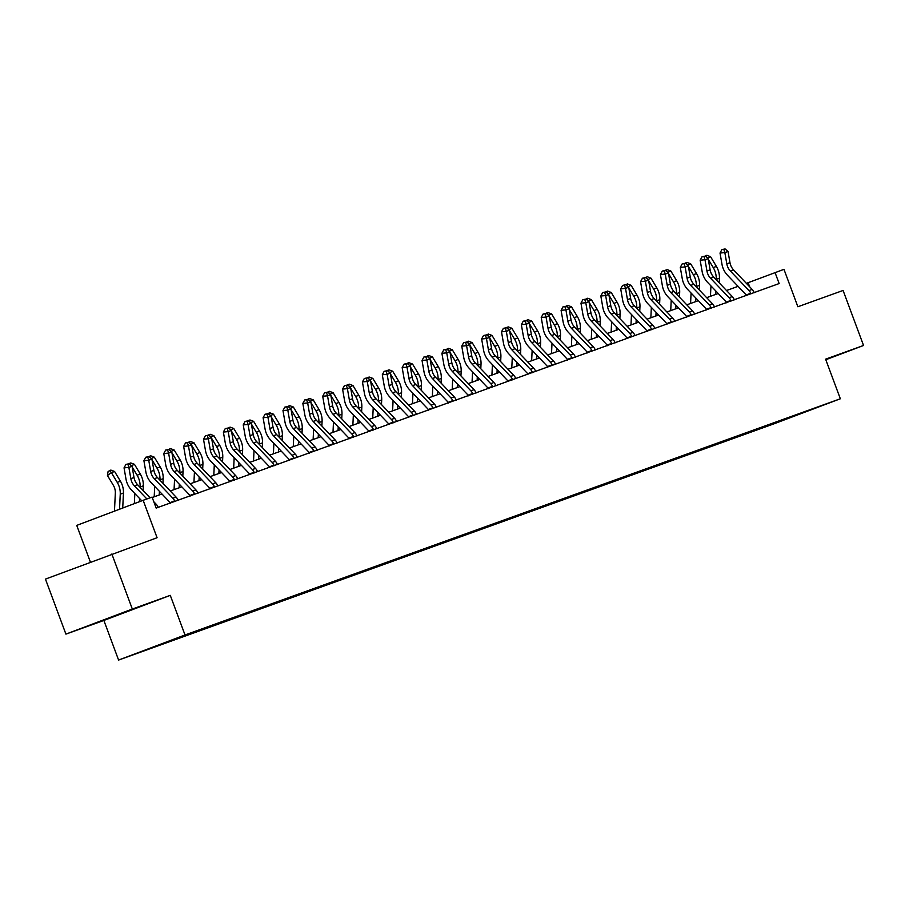 <?xml version="1.0" encoding="UTF-8"?>
<svg xmlns="http://www.w3.org/2000/svg" width="909" height="909" viewBox="0 0 909 909"><rect width="100%" height="100%" fill="white"/><g stroke="black" fill="none" stroke-linecap="round" stroke-linejoin="round"><path stroke-width="1.36" d="M132.862 609.178L101.694 620.847L132.862 609.178M118.59 660.059L773.911 423.855L840.336 398.778L185.016 634.971L118.59 660.059L103.865 620.438L170.278 595.361L132.328 609.041L65.914 634.118L103.865 620.438M65.914 634.118L45.45 579.101L157.075 537.719L143.156 500.302L76.742 525.391L90.4 562.126M825.815 359.725L863.55 345.477L843.086 290.46L797.875 306.753L783.967 269.337L746.38 283.347M132.328 609.041L111.864 554.013M794.796 415.413L164.938 642.629M794.921 415.481L760.89 427.741M165.097 643.072L761.083 428.253M143.156 500.302L152.076 497.098L156.166 508.097L779.149 283.551L775.047 272.552M170.278 595.361L185.016 634.971M863.55 345.477L825.599 359.157L840.336 398.778M738.074 286.346L726.518 290.505M718.201 293.505L706.645 297.675M698.339 300.663L686.784 304.833M678.466 307.821L666.922 311.992M658.605 314.991L647.049 319.15M638.743 322.15L627.187 326.308M618.87 329.308L607.314 333.478M599.008 336.466L587.453 340.636M579.135 343.625L567.591 347.795M559.274 350.794L547.718 354.953M539.412 357.953L527.856 362.112M519.539 365.111L507.983 369.27M499.677 372.27L488.122 376.44M479.816 379.428L468.26 383.598M459.943 386.586L448.387 390.756M440.081 393.756L428.525 397.915M420.208 400.914L408.664 405.073M400.346 408.073L388.791 412.231M380.485 415.231L368.929 419.401M360.612 422.39L349.056 426.56M340.75 429.548L329.194 433.718M320.888 436.718L309.333 440.876M301.015 443.876L289.46 448.035M281.154 451.034L269.598 455.193M261.281 458.193L249.725 462.363M241.419 465.351L229.863 469.521M221.557 472.51L210.002 476.68M201.684 479.679L190.129 483.838M181.823 486.838L170.267 490.996M161.95 493.996L152.223 497.507M749.63 286.755L748.13 282.722M825.758 359.566L827.769 358.748L825.713 359.453M146.883 498.961L134.43 485.895A11.737 9.59 70.2 0 1 130.828 478.645L128.873 467.419L124.044 467.851L125.987 479.077A17.612 14.385 -109.8 0 0 131.407 489.94L141.781 500.825M150.076 497.814L137.611 484.747A11.737 9.59 70.2 0 1 134.009 477.498L132.055 466.272L128.873 467.419L127.862 464.215L129.135 463.76L125.931 464.385L127.862 464.215M158.382 507.472L157.961 506.892A8.215 6.715 -109.8 0 0 156.178 504.222L153.791 501.723M125.931 464.385L124.044 467.851M132.055 466.272L129.135 463.76M114.466 511.142L115.329 493.11A11.737 9.59 -109.8 0 0 113.318 485.247L107.467 475.498L108.046 471.703L109.614 470.544L110.887 470.089L114.579 471.476L120.431 481.225A17.612 14.385 70.2 0 1 123.442 493.008L122.726 508.029M114.579 471.476L111.387 472.623L117.238 482.372A17.612 14.385 70.2 0 1 120.249 494.155L119.534 509.233M109.614 470.544L111.387 472.623L107.467 475.498M154.303 478.725A11.737 9.59 70.2 0 1 150.689 471.487L148.735 460.261L143.906 460.681L145.86 471.907A17.612 14.385 -109.8 0 0 151.269 482.781L169.835 502.268A2.352 1.92 70.2 0 1 170.097 502.597L174.642 500.882A8.215 6.715 -109.8 0 0 172.858 498.212L154.303 478.725L157.484 477.577A11.737 9.59 70.2 0 1 153.871 470.339L151.917 459.113L148.735 460.261L147.724 457.057L148.996 456.591L145.792 457.227L147.724 457.057M170.267 503.268L170.097 502.597M178.244 500.314L177.834 499.734A8.215 6.715 -109.8 0 0 176.051 497.064L157.484 477.577M174.642 500.882L174.755 501.575M145.792 457.227L143.906 460.681M151.917 459.113L148.996 456.591M174.164 471.566A11.737 9.59 70.2 0 1 170.551 464.317L168.608 453.091L163.779 453.523L165.722 464.749A17.612 14.385 -109.8 0 0 171.142 475.623L189.708 495.11A2.352 1.92 70.2 0 1 189.97 495.439L194.515 493.723A8.215 6.715 -109.8 0 0 192.731 491.053L174.164 471.566L177.346 470.419A11.737 9.59 70.2 0 1 173.744 463.17L171.79 451.943L168.608 453.091L167.586 449.898L168.869 449.432L165.654 450.069L167.586 449.898M190.14 496.109L189.97 495.439M198.105 493.155L197.696 492.576A8.215 6.715 -109.8 0 0 195.912 489.906L177.346 470.419M194.515 493.723L194.628 494.416M165.654 450.069L163.779 453.523M171.79 451.943L168.869 449.432M128.953 463.772L130.748 462.931L134.441 464.317L140.293 474.066A17.612 14.385 70.2 0 1 143.304 485.849L143.088 490.485M134.441 464.317L131.407 465.715M132.18 467.01L137.111 475.214A17.612 14.385 70.2 0 1 140.122 486.997L140.1 487.349M139.566 498.518L139.418 501.723M134.35 503.631L134.827 493.542M129.476 463.385L131.18 465.522M148.826 456.613L150.621 455.773L154.303 457.159L160.154 466.908A17.612 14.385 70.2 0 1 163.165 478.691L162.95 483.315M154.303 457.159L151.269 458.545M152.053 459.852L156.973 468.055A17.612 14.385 70.2 0 1 159.984 479.838L159.973 480.191M159.439 491.349L159.268 494.962M154.2 496.791L154.7 486.383M149.349 456.227L151.053 458.363M194.026 464.408A11.737 9.59 70.2 0 1 190.424 457.159L188.47 445.933L183.641 446.364L185.595 457.591A17.612 14.385 -109.8 0 0 191.004 468.465L209.57 487.951A2.352 1.92 70.2 0 1 209.831 488.269L214.376 486.554A8.215 6.715 -109.8 0 0 212.592 483.895L194.026 464.408L197.208 463.26A11.737 9.59 70.2 0 1 193.606 456.011L191.651 444.785L188.47 445.933L187.459 442.74L188.731 442.274L185.527 442.91L187.459 442.74M210.002 488.951L209.831 488.269M217.978 485.997L217.558 485.406A8.215 6.715 -109.8 0 0 215.774 482.747L197.208 463.26M214.376 486.554L214.49 487.247M185.527 442.91L183.641 446.364M191.651 444.785L188.731 442.274M213.899 457.25A11.737 9.59 70.2 0 1 210.286 450L208.331 438.774L203.502 439.206L205.457 450.432A17.612 14.385 -109.8 0 0 210.865 461.306L229.432 480.781A2.352 1.92 70.2 0 1 229.704 481.111L234.249 479.395A8.215 6.715 -109.8 0 0 232.465 476.736L213.899 457.25L217.081 456.102A11.737 9.59 70.2 0 1 213.467 448.853L211.524 437.627L208.331 438.774L207.32 435.57L208.593 435.116L205.389 435.741L207.32 435.57M229.863 481.781L229.704 481.111M237.84 478.838L237.431 478.248A8.215 6.715 -109.8 0 0 235.647 475.589L217.081 456.102M234.249 479.395L234.352 480.088M205.389 435.741L203.502 439.206M211.524 437.627L208.593 435.116M233.761 450.091A11.737 9.59 70.2 0 1 230.147 442.842L228.204 431.616L223.375 432.048L225.318 443.274A17.612 14.385 -109.8 0 0 230.738 454.148L249.305 473.623A2.352 1.92 70.2 0 1 249.566 473.953L254.111 472.237A8.215 6.715 -109.8 0 0 252.327 469.567L233.761 450.091L236.942 448.944A11.737 9.59 70.2 0 1 233.34 441.694L231.386 430.468L228.204 431.616L227.193 428.412L228.466 427.957L225.262 428.582L227.193 428.412M249.736 474.623L249.566 473.953M257.713 471.669L257.292 471.089A8.215 6.715 -109.8 0 0 255.509 468.419L236.942 448.944M254.111 472.237L254.225 472.93M225.262 428.582L223.375 432.048M231.386 430.468L228.466 427.957M168.688 449.455L170.483 448.603L174.176 449.989L180.027 459.749A17.612 14.385 70.2 0 1 183.039 471.532L182.811 476.157M174.176 449.989L171.142 451.387M171.915 452.682L176.835 460.897A17.612 14.385 70.2 0 1 179.857 472.68L179.834 473.032M179.3 484.19L179.13 487.803M174.073 489.633L174.562 479.225M169.21 449.069L170.915 451.194M188.549 442.297L190.356 441.444L194.037 442.831L199.889 452.591A17.612 14.385 70.2 0 1 202.9 464.363L202.684 468.999M194.037 442.831L191.004 444.228M191.776 445.524L196.708 453.739A17.612 14.385 70.2 0 1 199.719 465.51L199.696 465.874M199.173 477.032L198.991 480.645M193.935 482.474L194.435 472.055M189.083 441.91L190.776 444.035M208.422 435.127L210.218 434.286L213.91 435.672L219.751 445.421A17.612 14.385 70.2 0 1 222.762 457.204L222.546 461.84M213.91 435.672L210.865 437.07M211.649 438.365L216.569 446.569A17.612 14.385 70.2 0 1 219.58 458.352L219.569 458.715M219.035 469.873L218.864 473.487M213.797 475.305L214.297 464.897M208.945 434.741L210.649 436.877M253.622 442.933A11.737 9.59 70.2 0 1 250.02 435.684L248.066 424.458L243.237 424.889L245.191 436.104A17.612 14.385 -109.8 0 0 250.6 446.978L269.166 466.465A2.352 1.92 70.2 0 1 269.428 466.794L273.973 465.078A8.215 6.715 -109.8 0 0 272.189 462.408L253.622 442.933L256.815 441.785A11.737 9.59 70.2 0 1 253.202 434.536L251.248 423.31L248.066 424.458L247.055 421.253L248.327 420.799L245.123 421.424L247.055 421.253M269.598 467.465L269.428 466.794M277.575 464.51L277.165 463.931A8.215 6.715 -109.8 0 0 275.382 461.261L256.815 441.785M273.973 465.078L274.086 465.772M245.123 421.424L243.237 424.889M251.248 423.31L248.327 420.799M228.284 427.969L230.079 427.128L233.772 428.514L239.624 438.263A17.612 14.385 70.2 0 1 242.635 450.046L242.408 454.682M233.772 428.514L230.738 429.912M231.511 431.207L236.442 439.411A17.612 14.385 70.2 0 1 239.453 451.194L239.431 451.557M238.897 462.715L238.726 466.328M233.67 468.146L234.158 457.738M228.807 427.582L230.511 429.718M273.495 435.763A11.737 9.59 70.2 0 1 269.882 428.514L267.939 417.299L263.099 417.72L265.053 428.946A17.612 14.385 -109.8 0 0 270.473 439.82L289.028 459.306A2.352 1.92 70.2 0 1 289.301 459.636L293.846 457.92A8.215 6.715 -109.8 0 0 292.062 455.25L273.495 435.763L276.677 434.616A11.737 9.59 70.2 0 1 273.064 427.366L271.121 416.152L267.939 417.299L266.916 414.095L268.189 413.629L264.985 414.265L266.916 414.095M289.471 460.306L289.301 459.636M297.436 457.352L297.027 456.772A8.215 6.715 -109.8 0 0 295.243 454.102L276.677 434.616M293.846 457.92L293.959 458.613M264.985 414.265L263.099 417.72M271.121 416.152L268.189 413.629M248.146 420.81L249.952 419.969L253.634 421.356L259.485 431.105A17.612 14.385 70.2 0 1 262.496 442.888L262.281 447.523M253.634 421.356L250.6 422.753M251.384 424.048L256.304 432.252A17.612 14.385 70.2 0 1 259.315 444.035L259.304 444.387M258.77 455.557L258.599 459.159M253.531 460.988L254.031 450.58M248.68 420.424L250.373 422.56M293.357 428.605A11.737 9.59 70.2 0 1 289.755 421.356L287.801 410.129L282.972 410.561L284.926 421.787A17.612 14.385 -109.8 0 0 290.335 432.661L308.901 452.148A2.352 1.92 70.2 0 1 309.162 452.477L313.707 450.762A8.215 6.715 -109.8 0 0 311.923 448.092L293.357 428.605L296.539 427.457A11.737 9.59 70.2 0 1 292.937 420.208L290.982 408.982L287.801 410.129L286.789 406.937L288.062 406.471L284.858 407.107L286.789 406.937M309.333 453.148L309.162 452.477M317.309 450.194L316.889 449.614A8.215 6.715 -109.8 0 0 315.105 446.944L296.539 427.457M313.707 450.762L313.821 451.443M284.858 407.107L282.972 410.561M290.982 408.982L288.062 406.471M268.019 413.652L269.814 412.811L273.507 414.197L279.358 423.946A17.612 14.385 70.2 0 1 282.369 435.729L282.142 440.354M273.507 414.197L270.473 415.583M271.246 416.89L276.166 425.094A17.612 14.385 70.2 0 1 279.177 436.877L279.165 437.229M278.631 448.387L278.461 452M273.393 453.83L273.893 443.422M268.541 413.265L270.246 415.39M313.23 421.446A11.737 9.59 70.2 0 1 309.617 414.197L307.662 402.971L302.833 403.403L304.788 414.629A17.612 14.385 -109.8 0 0 310.196 425.503L328.763 444.99A2.352 1.92 70.2 0 1 329.035 445.308L333.58 443.592A8.215 6.715 -109.8 0 0 331.796 440.933L313.23 421.446L316.412 420.299A11.737 9.59 70.2 0 1 312.798 413.05L310.844 401.823L307.662 402.971L306.651 399.767L307.924 399.312L304.72 399.949L306.651 399.767M329.194 445.978L329.035 445.308M337.171 443.035L336.762 442.444A8.215 6.715 -109.8 0 0 334.978 439.786L316.412 420.299M333.58 443.592L333.683 444.285M304.72 399.949L302.833 403.403M310.844 401.823L307.924 399.312M287.88 406.493L289.687 405.641L293.368 407.027L299.22 416.788A17.612 14.385 70.2 0 1 302.231 428.571L302.015 433.195M293.368 407.027L290.335 408.425M291.107 409.72L296.039 417.935A17.612 14.385 70.2 0 1 299.05 429.718L299.027 430.071M298.504 441.229L298.322 444.842M293.266 446.671L293.766 436.263M288.403 406.107L290.107 408.232M333.092 414.288A11.737 9.59 70.2 0 1 329.478 407.039L327.535 395.813L322.706 396.244L324.649 407.471A17.612 14.385 -109.8 0 0 330.069 418.345L348.636 437.82A2.352 1.92 70.2 0 1 348.897 438.149L353.442 436.434A8.215 6.715 -109.8 0 0 351.658 433.775L333.092 414.288L336.273 413.141A11.737 9.59 70.2 0 1 332.671 405.891L330.717 394.665L327.535 395.813L326.524 392.608L327.797 392.154L324.581 392.779L326.524 392.608M349.067 438.82L348.897 438.149M357.044 435.877L356.623 435.286A8.215 6.715 -109.8 0 0 354.84 432.627L336.273 413.141M353.442 436.434L353.556 437.127M324.581 392.779L322.706 396.244M330.717 394.665L327.797 392.154M307.753 399.324L309.549 398.483L313.23 399.869L319.082 409.629A17.612 14.385 70.2 0 1 322.093 421.401L321.877 426.037M313.23 399.869L310.196 401.267M310.98 402.562L315.9 410.777A17.612 14.385 70.2 0 1 318.911 422.549L318.9 422.912M318.366 434.07L318.195 437.683M313.128 439.513L313.628 429.093M308.276 398.949L309.98 401.074M352.953 407.13A11.737 9.59 70.2 0 1 349.351 399.88L347.397 388.654L342.568 389.086L344.522 400.312A17.612 14.385 -109.8 0 0 349.931 411.186L368.497 430.661A2.352 1.92 70.2 0 1 368.759 430.991L373.304 429.275A8.215 6.715 -109.8 0 0 371.52 426.605L352.953 407.13L356.146 405.982A11.737 9.59 70.2 0 1 352.533 398.733L350.579 387.507L347.397 388.654L346.386 385.45L347.658 384.996L344.454 385.621L346.386 385.45M368.929 431.661L368.759 430.991M376.905 428.707L376.485 428.128A8.215 6.715 -109.8 0 0 374.701 425.457L356.146 405.982M373.304 429.275L373.417 429.968M344.454 385.621L342.568 389.086M350.579 387.507L347.658 384.996M327.615 392.165L329.41 391.324L333.103 392.711L338.955 402.46A17.612 14.385 70.2 0 1 341.966 414.243L341.739 418.879M333.103 392.711L330.069 394.108M330.842 395.404L335.773 403.607A17.612 14.385 70.2 0 1 338.784 415.39L338.762 415.754M338.228 426.912L338.057 430.525M333.001 432.343L333.489 421.935M328.138 391.779L329.842 393.915M372.826 399.971A11.737 9.59 70.2 0 1 369.213 392.722L367.259 381.496L362.43 381.916L364.384 393.142A17.612 14.385 -109.8 0 0 369.793 404.016L388.359 423.503A2.352 1.92 70.2 0 1 388.632 423.833L393.177 422.117A8.215 6.715 -109.8 0 0 391.393 419.447L372.826 399.971L376.008 398.824A11.737 9.59 70.2 0 1 372.395 391.574L370.452 380.348L367.259 381.496L366.247 378.292L367.52 377.837L364.316 378.462L366.247 378.292M388.802 424.503L388.632 423.833M396.767 421.549L396.358 420.969A8.215 6.715 -109.8 0 0 394.574 418.299L376.008 398.824M393.177 422.117L393.279 422.81M364.316 378.462L362.43 381.916M370.452 380.348L367.52 377.837M347.477 385.007L349.283 384.166L352.965 385.552L358.816 395.301A17.612 14.385 70.2 0 1 361.827 407.084L361.612 411.72M352.965 385.552L349.931 386.95M350.715 388.245L355.635 396.449A17.612 14.385 70.2 0 1 358.646 408.232L358.623 408.584M358.101 419.753L357.919 423.367M352.862 425.185L353.362 414.777M348.011 384.621L349.704 386.757M392.688 392.802A11.737 9.59 70.2 0 1 389.086 385.552L387.132 374.326L382.303 374.758L384.246 385.984A17.612 14.385 -109.8 0 0 389.666 396.858L408.232 416.345A2.352 1.92 70.2 0 1 408.493 416.674L413.038 414.958A8.215 6.715 -109.8 0 0 411.254 412.288L392.688 392.802L395.869 391.654A11.737 9.59 70.2 0 1 392.268 384.405L390.313 373.179L387.132 374.326L386.12 371.133L387.393 370.667L384.189 371.304L386.12 371.133M408.664 417.345L408.493 416.674M416.64 414.39L416.22 413.811A8.215 6.715 -109.8 0 0 414.436 411.141L395.869 391.654M413.038 414.958L413.152 415.652M384.189 371.304L382.303 374.758M390.313 373.179L387.393 370.667M367.35 377.849L369.145 377.008L372.838 378.394L378.678 388.143A17.612 14.385 70.2 0 1 381.7 399.926L381.473 404.562M372.838 378.394L369.793 379.792M370.577 381.087L375.497 389.291A17.612 14.385 70.2 0 1 378.508 401.074L378.496 401.426M377.962 412.584L377.792 416.197M372.724 418.026L373.224 407.618M367.872 377.462L369.577 379.598M412.561 385.643A11.737 9.59 70.2 0 1 408.948 378.394L406.993 367.168L402.164 367.6L404.119 378.826A17.612 14.385 -109.8 0 0 409.527 389.7L428.094 409.186A2.352 1.92 70.2 0 1 428.355 409.504L432.9 407.789A8.215 6.715 -109.8 0 0 431.116 405.13L412.561 385.643L415.743 384.496A11.737 9.59 70.2 0 1 412.129 377.246L410.175 366.02L406.993 367.168L405.982 363.975L407.255 363.509L404.05 364.145L405.982 363.975M428.525 410.186L428.355 409.504M436.502 407.232L436.093 406.641A8.215 6.715 -109.8 0 0 434.309 403.982L415.743 384.496M432.9 407.789L433.014 408.482M404.05 364.145L402.164 367.6M410.175 366.02L407.255 363.509M387.211 370.69L389.007 369.838L392.699 371.236L398.551 380.985A17.612 14.385 70.2 0 1 401.562 392.768L401.335 397.392M392.699 371.236L389.666 372.622M390.438 373.917L395.37 382.132A17.612 14.385 70.2 0 1 398.381 393.915L398.358 394.267M397.824 405.425L397.653 409.039M392.597 410.868L393.086 400.46M387.734 370.304L389.438 372.429M432.423 378.485A11.737 9.59 70.2 0 1 428.809 371.236L426.866 360.009L422.026 360.441L423.98 371.667A17.612 14.385 -109.8 0 0 429.4 382.541L447.967 402.028A2.352 1.92 70.2 0 1 448.228 402.346L452.773 400.63A8.215 6.715 -109.8 0 0 450.989 397.972L432.423 378.485L435.604 377.337A11.737 9.59 70.2 0 1 431.991 370.088L430.048 358.862L426.866 360.009L425.844 356.805L427.128 356.351L423.912 356.987L425.844 356.805M448.398 403.017L448.228 402.346M456.363 400.074L455.954 399.483A8.215 6.715 -109.8 0 0 454.17 396.824L435.604 377.337M452.773 400.63L452.887 401.323M423.912 356.987L422.026 360.441M430.048 358.862L427.128 356.351M407.084 363.532L408.88 362.68L412.561 364.066L418.413 373.826A17.612 14.385 70.2 0 1 421.424 385.598L421.208 390.234M412.561 364.066L409.527 365.463M410.311 366.759L415.231 374.974A17.612 14.385 70.2 0 1 418.242 386.745L418.231 387.109M417.697 398.267L417.526 401.88M412.459 403.71L412.959 393.302M407.607 363.146L409.311 365.27M452.284 371.327A11.737 9.59 70.2 0 1 448.682 364.077L446.728 352.851L441.899 353.283L443.853 364.509A17.612 14.385 -109.8 0 0 449.262 375.383L467.828 394.858A2.352 1.92 70.2 0 1 468.09 395.188L472.635 393.472A8.215 6.715 -109.8 0 0 470.851 390.813L452.284 371.327L455.466 370.179A11.737 9.59 70.2 0 1 451.864 362.93L449.91 351.703L446.728 352.851L445.717 349.647L446.989 349.192L443.785 349.817L445.717 349.647M468.26 395.858L468.09 395.188M476.236 392.904L475.816 392.324A8.215 6.715 -109.8 0 0 474.032 389.666L455.466 370.179M472.635 393.472L472.748 394.165M443.785 349.817L441.899 353.283M449.91 351.703L446.989 349.192M426.946 356.362L428.741 355.521L432.434 356.907L438.286 366.668A17.612 14.385 70.2 0 1 441.297 378.439L441.07 383.075M432.434 356.907L429.4 358.305M430.173 359.6L435.093 367.815A17.612 14.385 70.2 0 1 438.104 379.587L438.093 379.951M437.559 391.109L437.388 394.722M432.332 396.54L432.82 386.132M427.469 355.987L429.173 358.112M472.157 364.168A11.737 9.59 70.2 0 1 468.544 356.919L466.59 345.693L461.761 346.124L463.715 357.351A17.612 14.385 -109.8 0 0 469.124 368.213L487.69 387.7A2.352 1.92 70.2 0 1 487.963 388.029L492.508 386.314A8.215 6.715 -109.8 0 0 490.724 383.643L472.157 364.168L475.339 363.021A11.737 9.59 70.2 0 1 471.726 355.771L469.783 344.545L466.59 345.693L465.578 342.488L466.851 342.034L463.647 342.659L465.578 342.488M488.122 388.7L487.963 388.029M496.098 385.746L495.689 385.166A8.215 6.715 -109.8 0 0 493.905 382.496L475.339 363.021M492.508 386.314L492.61 387.007M463.647 342.659L461.761 346.124M469.783 344.545L466.851 342.034M446.808 349.204L448.614 348.363L452.296 349.749L458.147 359.498A17.612 14.385 70.2 0 1 461.158 371.281L460.943 375.917M452.296 349.749L449.262 351.147M450.035 352.442L454.966 360.646A17.612 14.385 70.2 0 1 457.977 372.429L457.954 372.792M457.432 383.95L457.25 387.564M452.193 389.382L452.693 378.973M447.342 348.817L449.035 350.954M492.019 357.01A11.737 9.59 70.2 0 1 488.406 349.76L486.463 338.534L481.634 338.955L483.577 350.181A17.612 14.385 -109.8 0 0 488.997 361.055L507.563 380.541A2.352 1.92 70.2 0 1 507.824 380.871L512.369 379.155A8.215 6.715 -109.8 0 0 510.585 376.485L492.019 357.01L495.2 355.862A11.737 9.59 70.2 0 1 491.599 348.613L489.644 337.387L486.463 338.534L485.451 335.33L486.724 334.876L483.52 335.501L485.451 335.33M507.995 381.541L507.824 380.871M515.971 378.587L515.551 378.008A8.215 6.715 -109.8 0 0 513.767 375.337L495.2 355.862M512.369 379.155L512.483 379.848M483.52 335.501L481.634 338.955M489.644 337.387L486.724 334.876M466.681 342.045L468.476 341.205L472.157 342.591L478.009 352.34A17.612 14.385 70.2 0 1 481.02 364.123L480.804 368.759M472.157 342.591L469.124 343.988M469.908 345.284L474.828 353.487A17.612 14.385 70.2 0 1 477.839 365.27L477.827 365.623M477.293 376.792L477.123 380.405M472.055 382.223L472.555 371.815M467.203 341.659L468.908 343.795M511.881 349.84A11.737 9.59 70.2 0 1 508.279 342.591L506.324 331.365L501.495 331.796L503.45 343.023A17.612 14.385 -109.8 0 0 508.858 353.896L527.425 373.383A2.352 1.92 70.2 0 1 527.686 373.713L532.231 371.997A8.215 6.715 -109.8 0 0 530.447 369.327L511.881 349.84L515.073 348.692A11.737 9.59 70.2 0 1 511.46 341.443L509.506 330.217L506.324 331.365L505.313 328.172L506.586 327.706L503.381 328.342L505.313 328.172M527.856 374.383L527.686 373.713M535.833 371.429L535.424 370.849A8.215 6.715 -109.8 0 0 533.64 368.179L515.073 348.692M532.231 371.997L532.344 372.69M503.381 328.342L501.495 331.796M509.506 330.217L506.586 327.706M486.542 334.887L488.338 334.046L492.03 335.432L497.882 345.181A17.612 14.385 70.2 0 1 500.893 356.964L500.666 361.589M492.03 335.432L488.997 336.819M489.769 338.125L494.701 346.329A17.612 14.385 70.2 0 1 497.712 358.112L497.689 358.464M497.155 369.622L496.984 373.235M491.928 375.065L492.417 364.657M487.065 334.501L488.769 336.637M531.754 342.682A11.737 9.59 70.2 0 1 528.14 335.432L526.186 324.206L521.357 324.638L523.311 335.864A17.612 14.385 -109.8 0 0 528.72 346.738L547.286 366.225A2.352 1.92 70.2 0 1 547.559 366.543L552.104 364.827A8.215 6.715 -109.8 0 0 550.32 362.168L531.754 342.682L534.935 341.534A11.737 9.59 70.2 0 1 531.322 334.285L529.379 323.059L526.186 324.206L525.175 321.013L526.447 320.547L523.243 321.184L525.175 321.013M547.729 367.225L547.559 366.543M555.694 364.27L555.285 363.68A8.215 6.715 -109.8 0 0 553.501 361.021L534.935 341.534M552.104 364.827L552.217 365.52M523.243 321.184L521.357 324.638M529.379 323.059L526.447 320.547M506.404 327.729L508.211 326.876L511.892 328.274L517.744 338.023A17.612 14.385 70.2 0 1 520.755 349.806L520.539 354.43M511.892 328.274L508.858 329.66M509.642 330.956L514.562 339.171A17.612 14.385 70.2 0 1 517.573 350.954L517.562 351.306M517.028 362.464L516.857 366.077M511.79 367.906L512.29 357.498M506.938 327.342L508.631 329.467M551.615 335.523A11.737 9.59 70.2 0 1 548.013 328.274L546.059 317.048L541.23 317.48L543.173 328.706A17.612 14.385 -109.8 0 0 548.593 339.58L567.159 359.055A2.352 1.92 70.2 0 1 567.421 359.385L571.966 357.669A8.215 6.715 -109.8 0 0 570.182 355.01L551.615 335.523L554.797 334.376A11.737 9.59 70.2 0 1 551.195 327.126L549.241 315.9L546.059 317.048L545.048 313.844L546.32 313.389L543.116 314.025L545.048 313.844M567.591 360.055L567.421 359.385M575.567 357.112L575.147 356.521A8.215 6.715 -109.8 0 0 573.363 353.862L554.797 334.376M571.966 357.669L572.079 358.362M543.116 314.025L541.23 317.48M549.241 315.9L546.32 313.389M526.277 320.57L528.072 319.718L531.765 321.104L537.617 330.865A17.612 14.385 70.2 0 1 540.628 342.636L540.4 347.272M531.765 321.104L528.731 322.502M529.504 323.797L534.424 332.012A17.612 14.385 70.2 0 1 537.435 343.784L537.424 344.147M536.889 355.305L536.719 358.919M531.651 360.748L532.151 350.329M526.8 320.184L528.504 322.309M571.488 328.365A11.737 9.59 70.2 0 1 567.875 321.116L565.921 309.889L561.092 310.321L563.046 321.547A17.612 14.385 -109.8 0 0 568.455 332.421L587.021 351.897A2.352 1.92 70.2 0 1 587.294 352.226L591.827 350.51A8.215 6.715 -109.8 0 0 590.043 347.84L571.488 328.365L574.67 327.217A11.737 9.59 70.2 0 1 571.057 319.968L569.102 308.742L565.921 309.889L564.909 306.685L566.182 306.231L562.978 306.856L564.909 306.685M587.453 352.897L587.294 352.226M595.429 349.942L595.02 349.363A8.215 6.715 -109.8 0 0 593.236 346.704L574.67 327.217M591.827 350.51L591.941 351.204M562.978 306.856L561.092 310.321M569.102 308.742L566.182 306.231M546.139 313.4L547.934 312.56L551.627 313.946L557.478 323.695A17.612 14.385 70.2 0 1 560.489 335.478L560.274 340.114M551.627 313.946L548.593 315.343M549.366 316.639L554.297 324.843A17.612 14.385 70.2 0 1 557.308 336.625L557.285 336.989M556.751 348.147L556.581 351.76M551.524 353.578L552.013 343.17M546.661 313.014L548.366 315.15M591.35 321.207A11.737 9.59 70.2 0 1 587.737 313.957L585.794 302.731L580.965 303.163L582.908 314.378A17.612 14.385 -109.8 0 0 588.328 325.252L606.894 344.738A2.352 1.92 70.2 0 1 607.155 345.068L611.7 343.352A8.215 6.715 -109.8 0 0 609.916 340.682L591.35 321.207L594.531 320.059A11.737 9.59 70.2 0 1 590.93 312.81L588.975 301.583L585.794 302.731L584.771 299.527L586.055 299.072L582.839 299.697L584.771 299.527M607.326 345.738L607.155 345.068M615.291 342.784L614.882 342.204A8.215 6.715 -109.8 0 0 613.098 339.534L594.531 320.059M611.7 343.352L611.814 344.045M582.839 299.697L580.965 303.163M588.975 301.583L586.055 299.072M566.012 306.242L567.807 305.401L571.488 306.788L577.34 316.537A17.612 14.385 70.2 0 1 580.351 328.319L580.135 332.955M571.488 306.788L568.455 308.185M569.239 309.48L574.158 317.684A17.612 14.385 70.2 0 1 577.17 329.467L577.158 329.831M576.624 340.989L576.454 344.602M571.386 346.42L571.886 336.012M566.534 305.856L568.239 307.992M611.212 314.037A11.737 9.59 70.2 0 1 607.61 306.788L605.655 295.573L600.826 295.993L602.781 307.219A17.612 14.385 -109.8 0 0 608.189 318.093L626.755 337.58A2.352 1.92 70.2 0 1 627.017 337.909L631.562 336.194A8.215 6.715 -109.8 0 0 629.778 333.523L611.212 314.037L614.404 312.889A11.737 9.59 70.2 0 1 610.791 305.64L608.837 294.425L605.655 295.573L604.644 292.368L605.917 291.903L602.712 292.539L604.644 292.368M627.187 338.58L627.017 337.909M635.164 335.626L634.743 335.046A8.215 6.715 -109.8 0 0 632.959 332.376L614.404 312.889M631.562 336.194L631.675 336.887M602.712 292.539L600.826 295.993M608.837 294.425L605.917 291.903M585.873 299.084L587.668 298.243L591.361 299.629L597.213 309.378A17.612 14.385 70.2 0 1 600.224 321.161L599.997 325.797M591.361 299.629L588.328 301.027M589.1 302.322L594.02 310.526A17.612 14.385 70.2 0 1 597.043 322.309L597.02 322.661M596.486 333.83L596.315 337.444M591.259 339.262L591.748 328.853M586.396 298.697L588.1 300.834M631.085 306.878A11.737 9.59 70.2 0 1 627.471 299.629L625.517 288.403L620.688 288.835L622.642 300.061A17.612 14.385 -109.8 0 0 628.051 310.935L646.617 330.421A2.352 1.92 70.2 0 1 646.89 330.751L651.435 329.035A8.215 6.715 -109.8 0 0 649.651 326.365L631.085 306.878L634.266 305.731A11.737 9.59 70.2 0 1 630.653 298.482L628.71 287.255L625.517 288.403L624.506 285.21L625.778 284.744L622.574 285.381L624.506 285.21M647.049 331.421L646.89 330.751M655.025 328.467L654.616 327.888A8.215 6.715 -109.8 0 0 652.832 325.217L634.266 305.731M651.435 329.035L651.537 329.717M622.574 285.381L620.688 288.835M628.71 287.255L625.778 284.744M605.735 291.925L607.542 291.085L611.223 292.471L617.075 302.22A17.612 14.385 70.2 0 1 620.086 314.003L619.87 318.627M611.223 292.471L608.189 293.857M608.962 295.164L613.893 303.367A17.612 14.385 70.2 0 1 616.904 315.15L616.881 315.503M616.359 326.661L616.177 330.274M611.121 332.103L611.621 321.695M606.269 291.539L607.962 293.664M650.946 299.72A11.737 9.59 70.2 0 1 647.333 292.471L645.39 281.245L640.561 281.676L642.504 292.903A17.612 14.385 -109.8 0 0 647.924 303.776L666.49 323.263A2.352 1.92 70.2 0 1 666.751 323.581L671.296 321.866A8.215 6.715 -109.8 0 0 669.513 319.207L650.946 299.72L654.128 298.572A11.737 9.59 70.2 0 1 650.526 291.323L648.571 280.097L645.39 281.245L644.379 278.052L645.651 277.586L642.447 278.222L644.379 278.052M666.922 324.252L666.751 323.581M674.898 321.309L674.478 320.718A8.215 6.715 -109.8 0 0 672.694 318.059L654.128 298.572M671.296 321.866L671.41 322.559M642.447 278.222L640.561 281.676M648.571 280.097L645.651 277.586M625.608 284.767L627.403 283.915L631.096 285.301L636.936 295.061A17.612 14.385 70.2 0 1 639.947 306.844L639.731 311.469M631.096 285.301L628.051 286.699M628.835 287.994L633.755 296.209A17.612 14.385 70.2 0 1 636.766 307.992L636.755 308.344M636.22 319.502L636.05 323.115M630.982 324.945L631.482 314.537M626.131 284.381L627.835 286.505M670.808 292.562A11.737 9.59 70.2 0 1 667.206 285.312L665.252 274.086L660.423 274.518L662.377 285.744A17.612 14.385 -109.8 0 0 667.785 296.618L686.352 316.093A2.352 1.92 70.2 0 1 686.613 316.423L691.158 314.707A8.215 6.715 -109.8 0 0 689.374 312.048L670.808 292.562L674.001 291.414A11.737 9.59 70.2 0 1 670.388 284.165L668.433 272.939L665.252 274.086L664.24 270.882L665.513 270.428L662.309 271.052L664.24 270.882M686.784 317.093L686.613 316.423M694.76 314.15L694.351 313.56A8.215 6.715 -109.8 0 0 692.567 310.901L674.001 291.414M691.158 314.707L691.272 315.4M662.309 271.052L660.423 274.518M668.433 272.939L665.513 270.428M645.47 277.597L647.265 276.756L650.958 278.143L656.809 287.903A17.612 14.385 70.2 0 1 659.82 299.675L659.593 304.31M650.958 278.143L647.924 279.54M648.696 280.836L653.628 289.051A17.612 14.385 70.2 0 1 656.639 300.822L656.616 301.186M656.082 312.344L655.912 315.957M650.855 317.786L651.344 307.367M645.992 277.222L647.697 279.347M690.681 285.403A11.737 9.59 70.2 0 1 687.068 278.154L685.125 266.928L680.284 267.36L682.239 278.586A17.612 14.385 -109.8 0 0 687.659 289.46L706.213 308.935A2.352 1.92 70.2 0 1 706.486 309.265L711.031 307.549A8.215 6.715 -109.8 0 0 709.247 304.879L690.681 285.403L693.862 284.256A11.737 9.59 70.2 0 1 690.249 277.006L688.306 265.78L685.125 266.928L684.102 263.724L685.375 263.269L682.17 263.894L684.102 263.724M706.657 309.935L706.486 309.265M714.622 306.981L714.213 306.401A8.215 6.715 -109.8 0 0 712.429 303.731L693.862 284.256M711.031 307.549L711.145 308.242M682.17 263.894L680.284 267.36M688.306 265.78L685.375 263.269M665.331 270.439L667.138 269.598L670.819 270.984L676.671 280.733A17.612 14.385 70.2 0 1 679.682 292.516L679.466 297.152M670.819 270.984L667.785 272.382M668.569 273.677L673.489 281.881A17.612 14.385 70.2 0 1 676.501 293.664L676.489 294.027M675.955 305.185L675.785 308.799M670.717 310.617L671.217 300.209M665.865 270.053L667.558 272.189M710.543 278.245A11.737 9.59 70.2 0 1 706.941 270.996L704.986 259.769L700.157 260.19L702.112 271.416A17.612 14.385 -109.8 0 0 707.52 282.29L726.086 301.777A2.352 1.92 70.2 0 1 726.348 302.106L730.893 300.39A8.215 6.715 -109.8 0 0 729.109 297.72L710.543 278.245L713.724 277.097A11.737 9.59 70.2 0 1 710.122 269.848L708.168 258.622L704.986 259.769L703.975 256.565L705.248 256.111L702.043 256.736L703.975 256.565M726.518 302.777L726.348 302.106M734.495 299.822L734.074 299.243A8.215 6.715 -109.8 0 0 732.29 296.573L713.724 277.097M730.893 300.39L731.006 301.084M702.043 256.736L700.157 260.19M708.168 258.622L705.248 256.111M685.204 263.28L686.999 262.44L690.692 263.826L696.544 273.575A17.612 14.385 70.2 0 1 699.555 285.358L699.328 289.994M690.692 263.826L687.659 265.223M688.431 266.519L693.351 274.723A17.612 14.385 70.2 0 1 696.362 286.505L696.351 286.869M695.817 298.027L695.646 301.64M690.579 303.458L691.079 293.05M685.727 262.894L687.431 265.03M730.416 271.075A11.737 9.59 70.2 0 1 726.802 263.826L724.848 252.6L720.019 253.032L721.973 264.258A17.612 14.385 -109.8 0 0 727.382 275.132L745.948 294.618A2.352 1.92 70.2 0 1 746.221 294.948L750.766 293.232A8.215 6.715 -109.8 0 0 748.982 290.562L730.416 271.075L733.597 269.928A11.737 9.59 70.2 0 1 729.984 262.678L728.029 251.463L724.848 252.6L723.837 249.407L725.109 248.941L721.905 249.577L723.837 249.407M746.38 295.618L746.221 294.948M754.356 292.664L753.947 292.084A8.215 6.715 -109.8 0 0 752.163 289.414L733.597 269.928M750.766 293.232L750.868 293.925M721.905 249.577L720.019 253.032M728.029 251.463L725.109 248.941M705.066 256.122L706.872 255.281L710.554 256.668L716.406 266.417A17.612 14.385 70.2 0 1 719.417 278.199L719.201 282.835M710.554 256.668L707.52 258.065M708.293 259.36L713.224 267.564A17.612 14.385 70.2 0 1 716.235 279.347L716.212 279.699M715.69 290.869L715.508 294.471M710.452 296.3L710.952 285.892M705.589 255.736L707.293 257.872M134.43 485.895L137.611 484.747M130.828 478.645L134.009 477.498M154.894 504.688L156.178 504.222M120.431 481.225L117.238 482.372M123.442 493.008L120.249 494.155M150.689 471.487L153.871 470.339M172.858 498.212L176.051 497.064M170.551 464.317L173.744 463.17M192.731 491.053L195.912 489.906M140.293 474.066L137.111 475.214M143.304 485.849L140.122 486.997M160.154 466.908L156.973 468.055M163.165 478.691L159.984 479.838M190.424 457.159L193.606 456.011M212.592 483.895L215.774 482.747M210.286 450L213.467 448.853M232.465 476.736L235.647 475.589M230.147 442.842L233.34 441.694M252.327 469.567L255.509 468.419M180.027 459.749L176.835 460.897M183.039 471.532L179.857 472.68M199.889 452.591L196.708 453.739M202.9 464.363L199.719 465.51M219.751 445.421L216.569 446.569M222.762 457.204L219.58 458.352M250.02 435.684L253.202 434.536M272.189 462.408L275.382 461.261M239.624 438.263L236.442 439.411M242.635 450.046L239.453 451.194M269.882 428.514L273.064 427.366M292.062 455.25L295.243 454.102M259.485 431.105L256.304 432.252M262.496 442.888L259.315 444.035M289.755 421.356L292.937 420.208M311.923 448.092L315.105 446.944M279.358 423.946L276.166 425.094M282.369 435.729L279.177 436.877M309.617 414.197L312.798 413.05M331.796 440.933L334.978 439.786M299.22 416.788L296.039 417.935M302.231 428.571L299.05 429.718M329.478 407.039L332.671 405.891M351.658 433.775L354.84 432.627M319.082 409.629L315.9 410.777M322.093 421.401L318.911 422.549M349.351 399.88L352.533 398.733M371.52 426.605L374.701 425.457M338.955 402.46L335.773 403.607M341.966 414.243L338.784 415.39M369.213 392.722L372.395 391.574M391.393 419.447L394.574 418.299M358.816 395.301L355.635 396.449M361.827 407.084L358.646 408.232M389.086 385.552L392.268 384.405M411.254 412.288L414.436 411.141M378.678 388.143L375.497 389.291M381.7 399.926L378.508 401.074M408.948 378.394L412.129 377.246M431.116 405.13L434.309 403.982M398.551 380.985L395.37 382.132M401.562 392.768L398.381 393.915M428.809 371.236L431.991 370.088M450.989 397.972L454.17 396.824M418.413 373.826L415.231 374.974M421.424 385.598L418.242 386.745M448.682 364.077L451.864 362.93M470.851 390.813L474.032 389.666M438.286 366.668L435.093 367.815M441.297 378.439L438.104 379.587M468.544 356.919L471.726 355.771M490.724 383.643L493.905 382.496M458.147 359.498L454.966 360.646M461.158 371.281L457.977 372.429M488.406 349.76L491.599 348.613M510.585 376.485L513.767 375.337M478.009 352.34L474.828 353.487M481.02 364.123L477.839 365.27M508.279 342.591L511.46 341.443M530.447 369.327L533.64 368.179M497.882 345.181L494.701 346.329M500.893 356.964L497.712 358.112M528.14 335.432L531.322 334.285M550.32 362.168L553.501 361.021M517.744 338.023L514.562 339.171M520.755 349.806L517.573 350.954M548.013 328.274L551.195 327.126M570.182 355.01L573.363 353.862M537.617 330.865L534.424 332.012M540.628 342.636L537.435 343.784M567.875 321.116L571.057 319.968M590.043 347.84L593.236 346.704M557.478 323.695L554.297 324.843M560.489 335.478L557.308 336.625M587.737 313.957L590.93 312.81M609.916 340.682L613.098 339.534M577.34 316.537L574.158 317.684M580.351 328.319L577.17 329.467M607.61 306.788L610.791 305.64M629.778 333.523L632.959 332.376M597.213 309.378L594.02 310.526M600.224 321.161L597.043 322.309M627.471 299.629L630.653 298.482M649.651 326.365L652.832 325.217M617.075 302.22L613.893 303.367M620.086 314.003L616.904 315.15M647.333 292.471L650.526 291.323M669.513 319.207L672.694 318.059M636.936 295.061L633.755 296.209M639.947 306.844L636.766 307.992M667.206 285.312L670.388 284.165M689.374 312.048L692.567 310.901M656.809 287.903L653.628 289.051M659.82 299.675L656.639 300.822M687.068 278.154L690.249 277.006M709.247 304.879L712.429 303.731M676.671 280.733L673.489 281.881M679.682 292.516L676.501 293.664M706.941 270.996L710.122 269.848M729.109 297.72L732.29 296.573M696.544 273.575L693.351 274.723M699.555 285.358L696.362 286.505M726.802 263.826L729.984 262.678M748.982 290.562L752.163 289.414M716.406 266.417L713.224 267.564M719.417 278.199L716.235 279.347"/></g></svg>
